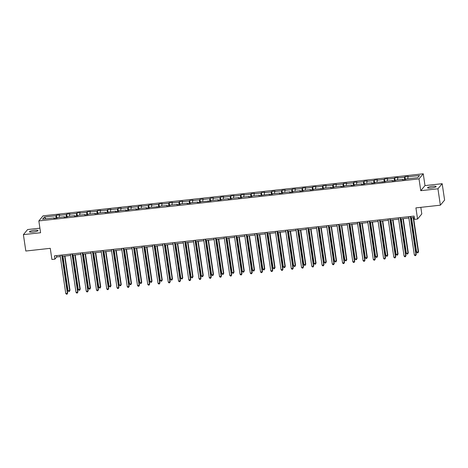 <?xml version="1.0" encoding="UTF-8"?>
<svg xmlns="http://www.w3.org/2000/svg" width="468" height="468" viewBox="0 0 468 468"><rect width="100%" height="100%" fill="white"/><g stroke="black" fill="none" stroke-linecap="round" stroke-linejoin="round"><path stroke-width="0.7" d="M33 232.064A4.311 0.778 -8.4 0 0 38.002 230.548A4.311 0.778 -8.4 0 0 34.462 230.303A4.311 0.778 -8.4 0 0 29.466 231.812A4.311 0.778 -8.4 0 0 33 232.064M431.116 188.031A4.311 0.778 -8.4 0 0 436.117 186.521A4.311 0.778 -8.4 0 0 432.578 186.27A4.311 0.778 -8.4 0 0 427.576 187.779A4.311 0.778 -8.4 0 0 431.116 188.031M442.178 183.696L424.997 185.597L420.761 190.687L437.943 188.791L442.178 183.696L444.6 200.093L440.365 205.183L415.917 207.891L417.567 219.036L421.797 213.946L420.826 207.347M437.943 188.791L440.365 205.183M39.915 228.185L27.635 229.542L23.4 234.638L25.822 251.029L50.269 248.327L51.913 259.477L54.902 259.149L56.716 256.967L60.308 256.569M423.253 173.792L43.074 215.836L38.844 220.931L419.018 178.887L423.253 173.792L424.997 185.597M55.973 218.129L56.025 215.73L56.406 215.268L56.815 218.035M45.987 218.813L44.396 217.017L56.025 215.73M59.266 217.345L59.313 215.368L59.693 214.906L56.406 215.268M59.313 215.368L66.275 214.596L66.661 214.133L67.07 216.9M69.521 216.21L69.562 214.233L69.948 213.771L66.661 214.133M69.562 214.233L76.53 213.461L76.91 213.004L77.319 215.771M79.771 215.081L79.817 213.098L80.198 212.636L76.91 213.004M79.817 213.098L86.779 212.332L87.165 211.869L87.574 214.636M90.026 213.946L90.067 211.963L90.453 211.507L87.165 211.869M90.067 211.963L97.034 211.197L97.414 210.735L97.824 213.502M100.275 212.811L100.316 210.834L100.702 210.372L97.414 210.735M100.316 210.834L107.283 210.062L107.669 209.6L108.079 212.367M110.524 211.676L110.571 209.699L110.951 209.237L107.669 209.6M110.571 209.699L117.538 208.927L117.918 208.465L118.328 211.232M120.779 210.541L120.82 208.564L121.206 208.102L117.918 208.465M120.82 208.564L127.787 207.792L128.173 207.33L128.583 210.097M131.028 209.412L131.075 207.429L131.455 206.967L128.173 207.33M131.075 207.429L138.042 206.657L138.423 206.201L138.832 208.968M141.283 208.278L141.324 206.294L141.71 205.838L138.423 206.201M141.324 206.294L148.292 205.528L148.678 205.066L149.081 207.833M151.533 207.143L151.579 205.165L151.96 204.703L148.678 205.066M151.579 205.165L158.547 204.393L158.927 203.931L159.336 206.698M161.788 206.008L161.829 204.03L162.215 203.568L158.927 203.931M161.829 204.03L168.796 203.258L169.182 202.796L169.586 205.563M172.037 204.873L172.084 202.896L172.464 202.433L169.182 202.796M172.084 202.896L179.045 202.123L179.431 201.661L179.841 204.428M182.292 203.738L182.333 201.761L182.719 201.298L179.431 201.661M182.333 201.761L189.3 200.988L189.68 200.532L190.09 203.299M192.541 202.609L192.588 200.626L192.968 200.164L189.68 200.532M192.588 200.626L199.549 199.859L199.935 199.397L200.345 202.164M202.796 201.474L202.837 199.491L203.223 199.035L199.935 199.397M202.837 199.491L209.804 198.724L210.185 198.262L210.594 201.029M213.045 200.339L213.092 198.362L213.472 197.9L210.185 198.262M213.092 198.362L220.054 197.59L220.44 197.127L220.849 199.894M223.3 199.204L223.341 197.227L223.727 196.765L220.44 197.127M223.341 197.227L230.309 196.455L230.689 195.993L231.098 198.76M233.55 198.069L233.59 196.092L233.977 195.63L230.689 195.993M233.59 196.092L240.558 195.32L240.944 194.858L241.353 197.625M243.799 196.94L243.846 194.957L244.226 194.495L240.944 194.858M243.846 194.957L250.813 194.191L251.193 193.729L251.603 196.496M254.054 195.805L254.095 193.822L254.481 193.366L251.193 193.729M254.095 193.822L261.062 193.056L261.448 192.594L261.858 195.361M264.303 194.67L264.35 192.693L264.73 192.231L261.448 192.594M264.35 192.693L271.317 191.921L271.697 191.459L272.107 194.226M274.558 193.536L274.599 191.558L274.985 191.096L271.697 191.459M274.599 191.558L281.566 190.786L281.952 190.324L282.356 193.091M284.807 192.401L284.854 190.423L285.234 189.961L281.952 190.324M284.854 190.423L291.821 189.651L292.202 189.189L292.611 191.956M295.062 191.266L295.103 189.288L295.489 188.826L292.202 189.189M295.103 189.288L302.071 188.516L302.457 188.06L302.86 190.827M305.311 190.137L305.358 188.154L305.739 187.691L302.457 188.06M305.358 188.154L312.32 187.387L312.706 186.925L313.115 189.692M315.567 189.002L315.607 187.019L315.994 186.562L312.706 186.925M315.607 187.019L322.575 186.252L322.955 185.79L323.365 188.557M325.816 187.867L325.863 185.89L326.243 185.427L322.955 185.79M325.863 185.89L332.824 185.117L333.21 184.655L333.62 187.422M336.071 186.732L336.112 184.755L336.498 184.293L333.21 184.655M336.112 184.755L343.079 183.982L343.459 183.52L343.869 186.287M346.32 185.597L346.367 183.62L346.747 183.158L343.459 183.52M346.367 183.62L353.328 182.848L353.714 182.391L354.124 185.152M356.569 184.468L356.616 182.485L357.002 182.023L353.714 182.391M356.616 182.485L363.583 181.719L363.964 181.256L364.373 184.023M366.824 183.333L366.865 181.35L367.251 180.894L363.964 181.256M366.865 181.35L373.833 180.584L374.219 180.121L374.628 182.889M377.073 182.198L377.12 180.221L377.5 179.759L374.219 180.121M377.12 180.221L384.088 179.449L384.468 178.987L384.877 181.754M387.328 181.063L387.369 179.086L387.756 178.624L384.468 178.987M387.369 179.086L394.337 178.314L394.723 177.852L395.132 180.619M397.578 179.928L397.625 177.951L398.005 177.489L394.723 177.852M397.625 177.951L404.592 177.179L404.972 176.717L405.382 179.484M407.833 178.799L407.874 176.816L408.26 176.354L404.972 176.717M407.874 176.816L419.509 175.529L417.702 177.705L406.066 178.992L405.686 179.455L402.398 179.817L402.784 179.355L395.817 180.127L395.431 180.589L392.149 180.952L392.529 180.49L385.562 181.262L385.182 181.719L375.313 182.391L374.926 182.853L371.645 183.216L372.025 182.754L365.058 183.526L364.677 183.988L361.39 184.351L361.776 183.889L354.808 184.661L354.422 185.123L351.14 185.486L351.521 185.024L344.553 185.796L344.173 186.258L340.885 186.621L341.271 186.159L334.304 186.931L333.918 187.387L330.636 187.756L331.016 187.294L324.055 188.06L323.669 188.522L313.8 189.195L313.42 189.657L310.132 190.02L310.512 189.558L303.551 190.33L303.165 190.792L299.877 191.155L300.263 190.692L293.296 191.465L292.915 191.927L289.628 192.289L290.008 191.827L283.046 192.6L282.66 193.056L279.373 193.424L279.759 192.962L272.791 193.729L272.411 194.191L269.123 194.553L269.51 194.097L258.874 195.688L259.254 195.226L252.287 195.998L251.907 196.461L248.619 196.823L249.005 196.361L242.038 197.133L241.652 197.595L238.37 197.958L238.75 197.496L231.783 198.268L231.403 198.73L228.115 199.093L228.501 198.631L221.534 199.403L221.148 199.859L217.866 200.228L218.246 199.766L211.279 200.532L210.898 200.994L201.029 201.667L200.643 202.129L197.361 202.492L197.742 202.03L190.78 202.802L190.394 203.264L187.106 203.627L187.492 203.165L180.525 203.937L180.145 204.399L176.857 204.762L177.237 204.3L170.276 205.072L169.89 205.528L166.602 205.897L166.988 205.434L160.021 206.201L159.641 206.663L149.772 207.336L149.386 207.798L146.098 208.161L146.484 207.698L139.517 208.471L139.136 208.933L135.849 209.295L136.235 208.833L129.267 209.606L128.881 210.068L125.599 210.43L125.98 209.968L119.012 210.74L118.632 211.203L115.344 211.565L115.731 211.103L105.095 212.694L105.475 212.238L98.508 213.004L98.128 213.466L94.84 213.829L95.226 213.367L88.259 214.139L87.873 214.601L84.591 214.964L84.971 214.502L78.004 215.274L77.624 215.736L74.336 216.099L74.722 215.637L67.755 216.409L67.369 216.871L64.087 217.234L64.467 216.772L57.505 217.544L57.119 218L53.832 218.369L54.218 217.907L42.582 219.194L44.396 217.017M417.567 219.036L414.578 219.369L414.092 216.087L54.423 255.867L54.902 259.149M64.631 217.17L64.467 216.772M66.222 216.994L66.275 214.596M74.886 216.04L74.722 215.637M76.477 215.859L76.53 213.461M85.135 214.906L84.971 214.502M86.726 214.73L86.779 212.332M95.39 213.771L95.226 213.367M96.981 213.595L97.034 211.197M105.639 212.636L105.475 212.238M107.231 212.46L107.283 210.062M115.894 211.501L115.731 211.103M117.486 211.325L117.538 208.927M126.144 210.372L125.98 209.968M127.735 210.19L127.787 207.792M136.393 209.237L136.235 208.833M137.99 209.061L138.042 206.657M146.648 208.102L146.484 207.698M148.239 207.927L148.292 205.528M156.897 206.967L156.733 206.569M158.488 206.792L158.547 204.393M167.152 205.832L166.988 205.434M168.743 205.657L168.796 203.258M177.401 204.697L177.237 204.3M178.992 204.522L179.045 202.123M187.656 203.568L187.492 203.165M189.248 203.393L189.3 200.988M197.905 202.433L197.742 202.03M199.497 202.258L199.549 199.859M208.161 201.298L207.997 200.901M209.752 201.123L209.804 198.724M218.41 200.164L218.246 199.766M220.001 199.988L220.054 197.59M228.665 199.029L228.501 198.631M230.256 198.853L230.309 196.455M238.914 197.9L238.75 197.496M240.505 197.718L240.558 195.32M249.169 196.765L249.005 196.361M250.76 196.589L250.813 194.191M259.418 195.63L259.254 195.226M261.009 195.454L261.062 193.056M269.667 194.495L269.51 194.097M271.264 194.319L271.317 191.921M279.922 193.36L279.759 192.962M281.514 193.185L281.566 190.786M290.172 192.225L290.008 191.827M291.763 192.05L291.821 189.651M300.427 191.096L300.263 190.692M302.018 190.921L302.071 188.516M310.676 189.961L310.512 189.558M312.267 189.786L312.32 187.387M320.931 188.826L320.767 188.429M322.522 188.651L322.575 186.252M331.18 187.691L331.016 187.294M332.771 187.516L332.824 185.117M341.435 186.556L341.271 186.159M343.026 186.381L343.079 183.982M351.684 185.427L351.521 185.024M353.276 185.246L353.328 182.848M361.94 184.293L361.776 183.889M363.531 184.117L363.583 181.719M372.189 183.158L372.025 182.754M373.78 182.982L373.833 180.584M382.444 182.023L382.28 181.625M384.035 181.847L384.088 179.449M392.693 180.888L392.529 180.49M394.284 180.712L394.337 178.314M402.942 179.753L402.784 179.355M404.539 179.577L404.592 177.179M420.761 190.687L419.018 178.887M23.4 234.638L40.587 232.736L38.844 220.931M62.285 256.347L70.563 255.434M72.534 255.218L80.812 254.299M82.789 254.083L91.067 253.165M93.038 252.948L101.316 252.036M103.293 251.813L111.571 250.901M113.543 250.678L121.82 249.766M123.798 249.549L132.075 248.631M134.047 248.414L142.325 247.496M144.302 247.279L152.574 246.361M154.551 246.145L162.829 245.232M164.8 245.01L173.078 244.097M175.055 243.881L183.333 242.962M185.305 242.746L193.582 241.827M195.56 241.611L203.837 240.692M205.809 240.476L214.087 239.563M216.064 239.341L224.342 238.428M226.313 238.206L234.591 237.294M236.568 237.077L244.846 236.159M246.817 235.942L255.095 235.024M257.072 234.807L265.35 233.889M267.322 233.672L275.599 232.76M277.577 232.537L285.849 231.625M287.826 231.408L296.104 230.49M298.075 230.274L306.353 229.355M308.33 229.139L316.608 228.22M318.579 228.004L326.857 227.091M328.834 226.869L337.112 225.956M339.084 225.734L347.361 224.821M349.339 224.605L357.616 223.686M359.588 223.47L367.866 222.552M369.843 222.335L378.121 221.422M380.092 221.2L388.37 220.288M390.347 220.065L398.625 219.153M400.596 218.936L408.874 218.018M410.851 217.801L414.285 217.421M56.523 255.633L56.716 256.967M54.382 218.304L54.218 217.907M410.319 216.508L415.97 254.779L414.332 254.961L408.675 216.69M410.652 216.468L416.257 254.44L415.689 255.586L415.034 255.657L414.332 254.961M416.257 254.44L415.689 255.586M411.524 217.725L416.619 252.211L418.55 251.685L413.501 217.509M418.55 251.685L417.982 252.831L418.263 252.03L413.168 217.544M417.982 252.831L417.321 252.907L416.619 252.211M400.07 217.638L405.721 255.914L404.077 256.095L398.426 217.825M400.397 217.602L406.008 255.569L405.44 256.721L404.785 256.792L404.077 256.095M406.008 255.569L405.44 256.721M389.815 218.772L395.466 257.049L393.828 257.23L388.171 218.954M390.148 218.737L395.752 256.704L395.185 257.85L394.53 257.926L393.828 257.23M395.752 256.704L395.185 257.85M401.275 218.86L406.364 253.346L408.008 253.165L408.295 252.819L403.246 218.638M408.295 252.819L407.727 253.966L408.008 253.165L402.919 218.679M407.727 253.966L407.072 254.042L406.364 253.346M391.02 219.995L396.115 254.481L398.046 253.954L392.997 219.773M398.046 253.954L397.478 255.101L397.759 254.294L392.664 219.814M397.478 255.101L396.817 255.171L396.115 254.481M379.566 219.907L385.217 258.184L383.573 258.365L377.922 220.089M379.899 219.872L385.503 257.839L384.936 258.985L384.281 259.061L383.573 258.365M385.503 257.839L384.936 258.985M380.771 221.124L385.86 255.61L387.791 255.083L382.742 220.908M387.791 255.083L387.223 256.236L387.504 255.429L382.414 220.943M387.223 256.236L386.568 256.306L385.86 255.61M369.31 221.042L374.967 259.319L373.324 259.5L367.672 221.224M369.644 221.007L375.248 258.974L374.687 260.12L374.026 260.196L373.324 259.5M375.248 258.974L374.687 260.12M370.516 222.259L375.611 256.745L377.541 256.218L372.493 222.043M377.541 256.218L376.974 257.371L377.255 256.563L372.159 222.078M376.974 257.371L376.313 257.441L375.611 256.745M359.061 222.177L364.712 260.448L363.069 260.635L357.417 222.358M359.395 222.136L364.999 260.109L364.432 261.255L363.776 261.325L363.069 260.635M364.999 260.109L364.432 261.255M360.266 223.394L365.362 257.88L367.286 257.353L362.244 223.177M367.286 257.353L366.719 258.5L367 257.698L361.91 223.213M366.719 258.5L366.064 258.576L365.362 257.88M348.812 223.312L354.463 261.583L352.819 261.764L347.168 223.493M349.14 223.271L354.75 261.238L354.182 262.39L353.521 262.46L352.819 261.764M354.75 261.238L354.182 262.39M350.017 224.529L355.107 259.015L356.751 258.833L357.037 258.488L351.989 224.307M357.037 258.488L356.47 259.635L356.751 258.833L351.655 224.347M356.47 259.635L355.815 259.711L355.107 259.015M338.557 224.441L344.208 262.718L342.564 262.899L336.913 224.622M338.89 224.406L344.495 262.373L343.927 263.525L343.272 263.595L342.564 262.899M344.495 262.373L343.927 263.525M339.762 225.664L344.857 260.149L346.495 259.968L346.782 259.623L341.739 225.441M346.782 259.623L346.215 260.77L346.495 259.968L341.406 225.482M346.215 260.77L345.56 260.84L344.857 260.149M328.308 225.576L333.959 263.853L332.315 264.034L326.664 225.757M328.635 225.541L334.246 263.507L333.678 264.654L333.017 264.73L332.315 264.034M334.246 263.507L333.678 264.654M329.513 226.793L334.602 261.279L336.533 260.758L331.484 226.576M336.533 260.758L335.965 261.904L336.246 261.097L331.151 226.611M335.965 261.904L335.31 261.975L334.602 261.279M318.053 226.711L323.704 264.987L322.06 265.169L316.409 226.892M318.386 226.676L323.991 264.642L323.423 265.789L322.768 265.865L322.06 265.169M323.991 264.642L323.423 265.789M307.804 227.846L313.455 266.122L311.811 266.304L306.16 228.027M308.131 227.811L313.741 265.777L313.174 266.924L312.513 266.994L311.811 266.304M313.741 265.777L313.174 266.924M297.549 228.981L303.2 267.251L301.562 267.433L295.905 229.162M297.882 228.94L303.486 266.912L302.919 268.059L302.264 268.129L301.562 267.433M303.486 266.912L302.919 268.059M287.299 230.11L292.95 268.386L291.307 268.568L285.655 230.291M287.627 230.075L293.237 268.041L292.67 269.194L292.009 269.264L291.307 268.568M293.237 268.041L292.67 269.194M277.044 231.245L282.695 269.521L281.057 269.703L275.4 231.426M277.378 231.21L282.982 269.176L282.415 270.323L281.759 270.399L281.057 269.703M282.982 269.176L282.415 270.323M266.795 232.38L272.446 270.656L270.802 270.837L265.151 232.561M267.123 232.344L272.733 270.311L272.165 271.458L271.51 271.534L270.802 270.837M272.733 270.311L272.165 271.458M256.54 233.514L262.197 271.791L260.553 271.972L254.902 233.696M256.873 233.479L262.478 271.446L261.91 272.592L261.255 272.663L260.553 271.972M262.478 271.446L261.91 272.592M246.291 234.649L251.942 272.92L250.298 273.107L244.647 234.831M246.624 234.608L252.229 272.581L251.661 273.727L251.006 273.798L250.298 273.107M252.229 272.581L251.661 273.727M236.036 235.784L241.693 274.055L240.049 274.236L234.398 235.966M236.369 235.743L241.974 273.71L241.412 274.862L240.751 274.932L240.049 274.236M241.974 273.71L241.412 274.862M225.787 236.913L231.438 275.19L229.794 275.371L224.143 237.095M226.12 236.878L231.724 274.845L231.157 275.997L230.502 276.067L229.794 275.371M231.724 274.845L231.157 275.997M319.258 227.928L324.353 262.413L326.278 261.887L321.235 227.711M326.278 261.887L325.71 263.039L325.997 262.232L320.902 227.746M325.71 263.039L325.055 263.11L324.353 262.413M309.009 229.063L314.098 263.548L316.029 263.022L310.98 228.846M316.029 263.022L315.461 264.168L315.742 263.367L310.653 228.881M315.461 264.168L314.806 264.244L314.098 263.548M298.754 230.197L303.849 264.683L305.779 264.157L300.731 229.981M305.779 264.157L305.212 265.303L305.493 264.502L300.397 230.016M305.212 265.303L304.551 265.379L303.849 264.683M288.504 231.332L293.594 265.818L295.238 265.637L295.524 265.292L290.476 231.11M295.524 265.292L294.957 266.438L295.238 265.637L290.148 231.151M294.957 266.438L294.302 266.508L293.594 265.818M278.249 232.467L283.345 266.953L285.275 266.427L280.227 232.245M285.275 266.427L284.708 267.573L284.989 266.766L279.893 232.28M284.708 267.573L284.047 267.643L283.345 266.953M268 233.596L273.09 268.082L275.02 267.556L269.972 233.38M275.02 267.556L274.453 268.708L274.734 267.901L269.644 233.415M274.453 268.708L273.798 268.778L273.09 268.082M257.745 234.731L262.84 269.217L264.771 268.69L259.722 234.515M264.771 268.69L264.204 269.843L264.484 269.036L259.389 234.55M264.204 269.843L263.542 269.913L262.84 269.217M247.496 235.866L252.585 270.352L254.516 269.825L249.467 235.65M254.516 269.825L253.948 270.972L254.229 270.171L249.14 235.685M253.948 270.972L253.293 271.048L252.585 270.352M237.247 237.001L242.336 271.487L243.98 271.305L244.267 270.96L239.218 236.779M244.267 270.96L243.699 272.107L243.98 271.305L238.885 236.82M243.699 272.107L243.038 272.183L242.336 271.487M226.992 238.136L232.087 272.622L233.725 272.44L234.012 272.095L228.969 237.914M234.012 272.095L233.444 273.242L233.725 272.44L228.636 237.955M233.444 273.242L232.789 273.312L232.087 272.622M215.537 238.048L221.189 276.325L219.545 276.506L213.894 238.23M215.865 238.013L221.475 275.98L220.908 277.126L220.247 277.202L219.545 276.506M221.475 275.98L220.908 277.126M216.742 239.265L221.832 273.751L223.762 273.23L218.714 239.049M223.762 273.23L223.195 274.377L223.476 273.569L218.38 239.084M223.195 274.377L222.54 274.447L221.832 273.751M205.282 239.183L210.933 277.46L209.29 277.641L203.638 239.364M205.616 239.148L211.22 277.114L210.653 278.261L209.997 278.337L209.29 277.641M211.22 277.114L210.653 278.261M206.487 240.4L211.583 274.886L213.507 274.359L208.465 240.183M213.507 274.359L212.94 275.512L213.221 274.704L208.131 240.219M212.94 275.512L212.285 275.582L211.583 274.886M195.033 240.318L200.684 278.595L199.04 278.776L193.389 240.499M195.361 240.283L200.971 278.249L200.403 279.396L199.742 279.466L199.04 278.776M200.971 278.249L200.403 279.396M196.238 241.535L201.328 276.021L203.258 275.494L198.21 241.318M203.258 275.494L202.691 276.641L202.972 275.839L197.882 241.353M202.691 276.641L202.036 276.717L201.328 276.021M184.778 241.453L190.429 279.724L188.785 279.905L183.134 241.634M185.112 241.412L190.716 279.384L190.148 280.531L189.493 280.601L188.785 279.905M190.716 279.384L190.148 280.531M185.983 242.67L191.079 277.155L193.003 276.629L187.96 242.453M193.003 276.629L192.436 277.776L192.722 276.974L187.627 242.488M192.436 277.776L191.781 277.852L191.079 277.155M174.529 242.582L180.18 280.858L178.536 281.04L172.885 242.763M174.856 242.547L180.467 280.513L179.899 281.666L179.238 281.736L178.536 281.04M180.467 280.513L179.899 281.666M175.734 243.805L180.823 278.29L182.467 278.109L182.754 277.764L177.705 243.582M182.754 277.764L182.187 278.91L182.467 278.109L177.378 243.623M182.187 278.91L181.531 278.981L180.823 278.29M164.274 243.717L169.925 281.993L168.287 282.175L162.63 243.898M164.607 243.682L170.212 281.648L169.644 282.795L168.989 282.871L168.287 282.175M170.212 281.648L169.644 282.795M165.479 244.939L170.574 279.425L172.505 278.899L167.456 244.717M172.505 278.899L171.937 280.045L172.218 279.238L167.123 244.752M171.937 280.045L171.276 280.116L170.574 279.425M154.025 244.852L159.676 283.128L158.032 283.31L152.381 245.033M154.352 244.817L159.962 282.783L159.395 283.93L158.74 284.006L158.032 283.31M159.962 282.783L159.395 283.93M155.23 246.069L160.319 280.554L162.25 280.028L157.201 245.852M162.25 280.028L161.682 281.18L161.963 280.373L156.874 245.887M161.682 281.18L161.027 281.25L160.319 280.554M143.77 245.987L149.421 284.263L147.783 284.445L142.126 246.168M144.103 245.952L149.707 283.918L149.14 285.065L148.485 285.135L147.783 284.445M149.707 283.918L149.14 285.065M144.975 247.203L150.07 281.689L152.001 281.163L146.952 246.987M152.001 281.163L151.433 282.309L151.714 281.508L146.619 247.022M151.433 282.309L150.772 282.385L150.07 281.689M133.52 247.122L139.172 285.392L137.528 285.579L131.877 247.303M133.854 247.081L139.458 285.053L138.891 286.2L138.236 286.27L137.528 285.579M139.458 285.053L138.891 286.2M134.726 248.338L139.815 282.824L141.745 282.298L136.697 248.122M141.745 282.298L141.178 283.444L141.459 282.643L136.369 248.157M141.178 283.444L140.523 283.52L139.815 282.824M123.265 248.251L128.922 286.527L127.278 286.709L121.627 248.438M123.599 248.215L129.203 286.182L128.636 287.334L127.98 287.405L127.278 286.709M129.203 286.182L128.636 287.334M124.47 249.473L129.566 283.959L131.21 283.778L131.496 283.433L126.448 249.251M131.496 283.433L130.929 284.579L131.21 283.778L126.114 249.292M130.929 284.579L130.268 284.655L129.566 283.959M113.016 249.385L118.667 287.662L117.023 287.843L111.372 249.567M113.35 249.35L118.954 287.317L118.386 288.464L117.731 288.54L117.023 287.843M118.954 287.317L118.386 288.464M114.221 250.608L119.311 285.094L120.955 284.913L121.241 284.567L116.193 250.386M121.241 284.567L120.674 285.714L120.955 284.913L115.865 250.427M120.674 285.714L120.019 285.784L119.311 285.094M102.761 250.52L108.418 288.797L106.774 288.978L101.123 250.702M103.095 250.485L108.705 288.452L108.137 289.598L107.476 289.674L106.774 288.978M108.705 288.452L108.137 289.598M103.972 251.737L109.062 286.223L110.992 285.702L105.943 251.521M110.992 285.702L110.425 286.849L110.705 286.042L105.61 251.556M110.425 286.849L109.764 286.919L109.062 286.223M92.512 251.655L98.163 289.932L96.519 290.113L90.868 251.837M92.845 251.62L98.45 289.587L97.882 290.733L97.227 290.809L96.519 290.113M98.45 289.587L97.882 290.733M93.717 252.872L98.812 287.358L100.737 286.831L95.694 252.656M100.737 286.831L100.17 287.984L100.45 287.176L95.361 252.691M100.17 287.984L99.514 288.054L98.812 287.358M82.263 252.79L87.914 291.067L86.27 291.248L80.619 252.972M82.59 252.749L88.2 290.722L87.633 291.868L86.972 291.938L86.27 291.248M88.2 290.722L87.633 291.868M83.468 254.007L88.557 288.493L90.488 287.966L85.439 253.791M90.488 287.966L89.92 289.113L90.201 288.311L85.106 253.826M89.92 289.113L89.265 289.189L88.557 288.493M72.008 253.925L77.659 292.196L76.015 292.377L70.364 254.106M72.341 253.884L77.945 291.856L77.378 293.003L76.723 293.073L76.015 292.377M77.945 291.856L77.378 293.003M73.213 255.142L78.308 289.628L80.233 289.101L75.19 254.925M80.233 289.101L79.665 290.248L79.946 289.446L74.857 254.961M79.665 290.248L79.01 290.324L78.308 289.628M61.758 255.054L67.41 293.331L65.766 293.512L60.115 255.236M62.086 255.019L67.696 292.986L67.129 294.138L66.468 294.208L65.766 293.512M67.696 292.986L67.129 294.138M62.964 256.277L68.053 290.763L69.697 290.581L69.984 290.236L64.935 256.054M69.984 290.236L69.416 291.383L69.697 290.581L64.607 256.095M69.416 291.383L68.761 291.453L68.053 290.763"/></g></svg>
